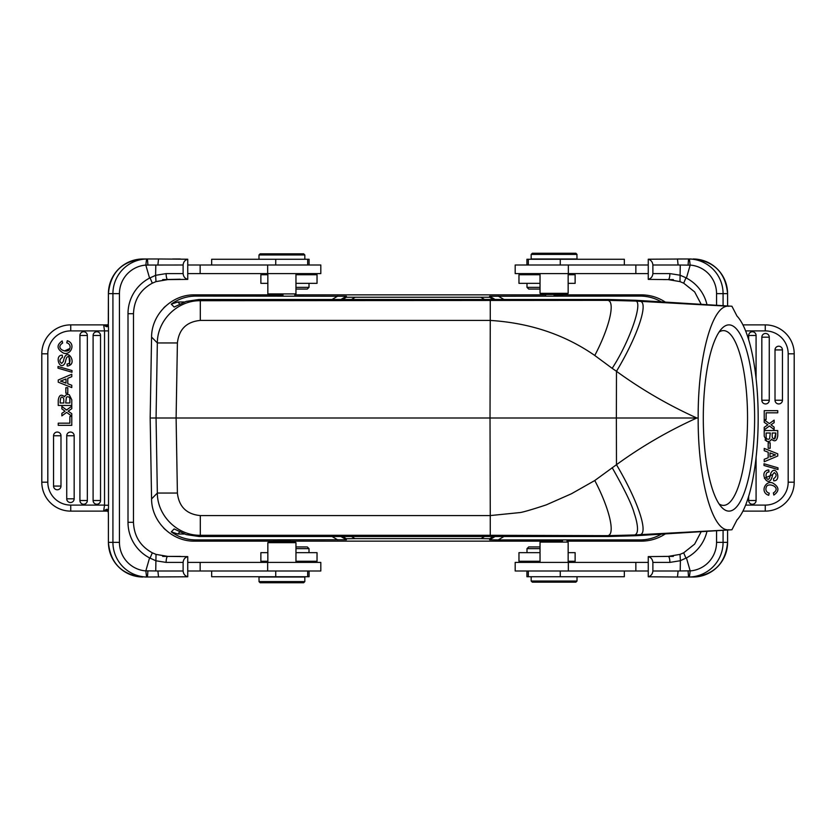 <?xml version="1.0" encoding="UTF-8"?>
<svg xmlns="http://www.w3.org/2000/svg" width="836" height="836" viewBox="0 0 836 836"><rect width="100%" height="100%" fill="white"/><g stroke="black" fill="none" stroke-linecap="round" stroke-linejoin="round"><path stroke-width="1.25" d="M719.075 503.93A87.383 24.087 90 0 0 723.453 505.383A87.383 24.087 90 0 0 747.541 418A87.383 24.087 90 0 0 723.453 330.617A87.383 24.087 90 0 0 719.075 332.07M184.328 534.005L177.807 534.005L171.275 531.853C178.559 537.14 186.721 539.826 195.76 539.91L346.376 539.753L340.9 536.503M151.347 418L176.103 418L177.399 342.948L157.346 342.948L156.06 418L157.346 493.052L177.399 493.052L176.103 418L490.021 418L490.262 515.582L200.306 515.582C186.595 514.255 178.956 506.741 177.399 493.052M526.993 283.341L526.993 287.354L528.718 289.068L540.035 289.068M526.993 287.354L540.035 287.354M568.156 283.341L575.126 283.341L575.126 274.741L568.156 274.741M540.035 274.741L518.968 274.741L518.968 283.341L540.035 283.341M624.335 265.002L624.335 259.275L526.92 259.275L526.92 265.002M648.255 265.002L515.185 265.002L515.185 273.602L648.255 273.602M652.885 273.602C652.582 276.622 651.035 278.555 648.255 279.381L648.255 259.223C651.035 260.038 652.571 261.961 652.885 265.002L652.885 273.602L669.876 273.602L680.19 275.222M770.155 442.787L770.155 448.284L768.19 448.284L768.19 442.787L770.155 442.787M773.363 492.947C782.235 487.189 767.093 481.505 766.204 487.503A4.128 4.128 0 0 0 769.224 493.146L768.712 495.288C759.652 492.404 765.337 480.125 772.568 482.926C779.246 486.845 779.674 490.889 773.843 495.058L773.363 492.947M772.412 437.625C774.554 440.394 775.703 438.848 775.86 432.996L774.418 438.722M772.433 437.688A5.758 5.758 0 0 1 772.213 436.12L772.213 432.996L775.86 432.996M766.57 438.482A2.226 2.226 0 0 0 769.58 438.785L770.311 432.996L766.131 432.996A81.102 81.102 0 0 0 766.173 437.427A2.832 2.832 0 0 0 766.57 438.482M777.752 435.692C776.968 440.969 774.867 442.139 771.45 439.203A3.511 3.511 0 0 1 766.664 441.189L765.034 439.914M771.45 439.203C774.815 442.119 776.916 440.99 777.752 435.838L777.752 430.55L764.229 430.55L764.229 436.225L766.716 441.22M770.447 474.608A9.719 9.719 0 0 1 771.168 472.549C776.278 464.44 781.817 481.191 773.708 480.805L773.561 478.735C776.654 476.53 776.905 474.482 774.314 472.591L772.631 474.576C769.81 490.345 759.339 474.116 766.173 470.762A4.87 4.87 0 0 1 768.796 469.968L768.963 472.006C763.561 471.901 766.831 482.915 769.475 478.108M764.386 478.286L772.631 474.576L774.314 472.591M769.444 478.161A25.979 25.979 0 0 0 770.499 474.618M773.708 480.805C781.817 481.191 776.278 464.44 771.158 472.539M777.982 467.826L777.982 469.518L764 465.474L764 463.761L777.982 467.826M764.229 427.321L767.866 424.834L764.229 422.326L764.229 419.86L769.36 423.612L774.126 420.132L774.126 422.661A98.47 98.47 0 0 1 770.949 424.782A26.951 26.951 0 0 1 771.628 425.273L774.126 427.123L774.126 429.558L769.454 426.005L764.229 429.808L764.229 427.321M766.131 412.817L766.131 419.557L764.229 419.557L764.229 410.664L777.752 410.664L777.752 412.817L766.131 412.817M748.659 339.688L748.659 335.487A3.71 3.71 0 0 1 752.369 331.767A3.71 3.71 0 0 1 756.078 335.487L756.078 378.572M756.078 457.449L756.078 500.513A3.71 3.71 0 0 1 752.369 504.233A3.71 3.71 0 0 1 748.659 500.513L748.659 496.312M761.836 337.18A3.71 3.71 0 0 1 765.546 333.47A3.71 3.71 0 0 1 769.266 337.18L769.266 400.235A3.71 3.71 0 0 1 765.546 403.945A3.71 3.71 0 0 1 761.836 400.235L761.836 337.18L769.266 337.18M775.014 349.929A3.71 3.71 0 0 1 778.724 346.219A3.71 3.71 0 0 1 782.444 349.929L782.444 400.235A3.71 3.71 0 0 1 778.724 403.945A3.71 3.71 0 0 1 775.014 400.235L775.014 349.929L782.444 349.929M769.987 452.882L773.551 454.261A16.595 16.595 0 0 0 775.536 454.899A129.172 129.172 0 0 0 769.987 457.01L769.987 452.882M768.19 457.72L768.19 452.213L764.229 450.729L764.229 448.43L777.752 453.823L777.752 456.007L764.229 461.744L764.229 459.309L768.19 457.72M680.42 560.705L669.876 562.398A6.019 1.641 -90 0 0 668.236 556.389L648.255 556.619C651.035 557.445 652.571 559.368 652.885 562.398L652.885 570.998C652.582 574.029 651.035 575.952 648.255 576.777L648.255 556.619M668.236 556.389L680.002 554.383L683.67 552.826L680.002 554.383L680.399 560.653L686.429 557.905A40.107 39.961 -90 0 0 706.974 531.309M794.2 353.816L788.181 353.816A22.917 22.917 0 0 0 765.264 330.899L745.618 330.899L765.264 330.899L765.264 324.88L742.932 324.88L765.264 324.88A28.936 28.936 0 0 1 794.2 353.816L794.2 482.184A28.936 28.936 0 0 1 765.264 511.12L742.932 511.12L765.264 511.12L765.264 505.101A22.917 22.917 0 0 0 788.181 482.184L794.2 482.184M687.171 577.018L677.473 577.018L689.418 577.007L690.17 570.852L686.429 557.905M706.974 304.691A40.107 39.961 -90 0 0 686.429 278.095L690.16 265.148L689.418 258.993L688.54 258.982L691.194 258.982M690.16 570.852L680.19 570.957L680.399 560.663M688.08 265.054L688.54 258.982L677.463 258.982L678.1 265.002L690.16 265.148M686.429 278.095L685.99 277.771L683.681 283.174L679.981 281.617L680.264 265.043M680.18 275.263L685.99 277.771M648.255 279.381L668.236 279.611L680.002 281.617L683.681 283.174L694.643 291.9L701.195 304.335M668.236 279.611A6.019 1.641 -90 0 0 669.876 273.602M701.195 531.665L694.643 544.1L683.67 552.826L685.99 558.229M648.255 576.777L677.473 577.018L678.111 570.998L680.19 570.957M540.035 546.932L528.718 546.932L526.993 548.646L526.993 552.659M540.035 548.646L526.993 548.646M568.156 561.259L575.126 561.259L575.126 552.659L568.156 552.659M540.035 552.659L518.968 552.659L518.968 561.259L540.035 561.259L533.295 561.259L534.444 562.398M562.513 540.913L541.205 540.913L562.544 540.505M545.647 540.652L562.544 540.652M532.407 582.169L575.868 582.169L532.407 582.169M532.323 582.169L531.173 581.03L577.018 581.03L577.018 576.725M538.593 582.169L555.501 582.169M526.92 570.998L526.92 576.725L624.335 576.725L624.335 570.998M566.986 540.913L568.156 542.083L540.035 542.083L540.035 562.398M568.156 542.083L568.156 562.398M648.255 562.398L515.185 562.398L515.185 570.998L648.255 570.998M690.17 570.915A28.654 28.539 90 0 0 716.557 542.345L727.592 542.345A34.673 34.537 -90 0 1 693.034 577.018L688.54 577.018L688.08 570.946M663.481 556.389L673.346 556.389M648.255 259.223L687.098 258.982M673.346 279.611L663.481 279.611M575.785 253.256L532.323 253.256L575.785 253.256M576.924 254.405L531.173 254.405L531.173 258.982L577.018 258.982L576.924 254.405M540.035 273.602L540.035 293.342L568.156 293.342L568.156 273.602M540.035 293.342L541.205 294.512L566.986 294.512L545.647 294.512L545.647 295.202M554.09 295.202L562.544 295.348L554.09 295.202M303.593 253.831L260.132 253.831L303.593 253.831M303.677 253.831L304.826 254.97L258.982 254.97L258.982 259.275M297.407 253.831L280.499 253.831M309.08 265.002L309.08 259.275L211.665 259.275L211.665 265.002M295.965 289.068L307.282 289.068L295.965 289.068M295.965 287.354L309.006 287.354L309.006 283.341M267.844 274.741L260.874 274.741L260.874 283.341L267.844 283.341M295.965 283.341L317.032 283.341L317.032 274.741L295.965 274.741L302.705 274.741L301.556 273.602M187.745 273.602L320.815 273.602L320.815 265.002L187.745 265.002M183.115 265.002C183.418 261.971 184.965 260.048 187.745 259.223L187.745 279.381C184.965 278.555 183.429 276.632 183.115 273.602L183.115 265.002L147.92 265.054L147.46 258.982L146.582 258.993L145.83 265.148L149.571 278.095A40.107 39.961 90 0 0 128.002 313.709L133.499 313.709L133.478 522.291C134.032 536.054 140.312 546.232 152.33 552.826L156.018 554.383L155.736 570.957L145.84 570.852L146.582 577.007L187.745 576.777C184.965 575.962 183.429 574.039 183.115 570.998L183.115 562.398C183.418 559.378 184.965 557.445 187.745 556.619L187.745 576.777M155.809 265.043L155.6 275.326L166.124 273.602A6.019 1.641 90 0 0 167.764 279.611L187.745 279.381M167.764 279.611L155.998 281.617L152.33 283.174L155.998 281.617L155.6 275.347L149.571 278.095M65.845 393.213L65.845 387.716L67.779 387.716L67.779 393.213L65.845 393.213M69.796 348.497A4.128 4.128 0 0 0 66.775 342.854L67.288 340.712C76.348 343.596 70.663 355.875 63.431 353.074C56.754 349.155 56.325 345.111 62.157 340.942L62.637 343.053C53.765 348.811 68.907 354.495 69.796 348.497L64.435 350.974M63.567 398.312A5.758 5.758 0 0 1 63.776 400.12A374.779 374.779 0 0 1 63.787 403.004L60.14 403.004C60.297 397.152 61.446 395.606 63.588 398.375M69.43 397.518A2.226 2.226 0 0 0 66.42 397.215L65.689 403.004L69.869 403.004A81.102 81.102 0 0 0 69.827 398.573A2.832 2.832 0 0 0 69.43 397.518M58.248 400.308C59.032 395.031 61.132 393.86 64.55 396.797A3.511 3.511 0 0 1 69.336 394.811M64.55 396.797C61.185 393.881 59.084 395.01 58.248 400.162A1225.377 1225.377 0 0 0 58.248 405.45L71.771 405.45L71.771 399.775L69.283 394.78L71.771 399.775M65.553 361.392A9.719 9.719 0 0 1 64.832 363.451C59.722 371.56 54.183 354.809 62.292 355.195L62.439 357.265C59.346 359.47 59.095 361.518 61.686 363.409L63.369 361.424C66.19 345.655 76.661 361.883 69.827 365.238L68.876 354.924M69.827 365.238A4.87 4.87 0 0 1 67.204 366.032L67.037 363.994C72.439 364.099 69.169 353.085 66.525 357.892M66.556 357.839A25.979 25.979 0 0 0 65.501 361.382M62.292 355.195C54.183 354.809 59.722 371.56 64.842 363.461M63.369 361.424L61.686 363.409M58.018 368.174L58.018 366.481L72.001 370.526L72.001 372.239L58.018 368.174M71.771 408.679A758.963 758.963 0 0 1 68.134 411.166L71.771 413.674L71.771 416.14L66.64 412.388L61.874 415.868L61.874 413.329L65.041 411.207A26.951 26.951 0 0 1 64.372 410.727L61.874 408.877L61.874 406.442L66.546 409.995L71.771 406.191L71.771 408.679M69.869 423.183L69.869 416.443L71.771 416.443L71.771 425.336L58.248 425.336L58.248 423.183L69.869 423.183M100.529 500.513A3.71 3.71 0 0 1 96.809 504.233A3.71 3.71 0 0 1 93.099 500.513L93.099 335.487A3.71 3.71 0 0 1 96.809 331.767A3.71 3.71 0 0 1 100.529 335.487L100.529 500.513L93.099 500.513M87.341 500.513A3.71 3.71 0 0 1 83.631 504.233A3.71 3.71 0 0 1 79.922 500.513L79.922 335.487A3.71 3.71 0 0 1 83.631 331.767A3.71 3.71 0 0 1 87.341 335.487L87.341 500.513L79.922 500.513M74.164 498.82A3.71 3.71 0 0 1 70.454 502.53A3.71 3.71 0 0 1 66.734 498.82L66.734 435.765A3.71 3.71 0 0 1 70.454 432.055A3.71 3.71 0 0 1 74.164 435.765L74.164 498.82L66.734 498.82M60.986 486.071A3.71 3.71 0 0 1 57.276 489.781A3.71 3.71 0 0 1 53.556 486.071L53.556 435.765A3.71 3.71 0 0 1 57.276 432.055A3.71 3.71 0 0 1 60.986 435.765L60.986 486.071L53.556 486.071M66.013 383.118L62.449 381.738A16.595 16.595 0 0 0 60.474 381.111L66.013 379.001L66.013 383.118M67.779 378.29L67.779 383.766L71.771 385.271L71.771 387.57L58.248 382.177L58.248 379.993L71.771 374.256L71.771 376.691L67.779 378.29M133.499 313.709C134.032 299.946 140.312 289.768 152.33 283.174L150.01 277.771M147.92 570.946L147.46 577.018L144.806 577.018M155.736 570.957L157.899 570.998L158.537 577.018M155.82 560.737L149.571 557.905L145.84 570.852M150.01 558.229L152.319 552.826L155.998 554.383L167.451 556.389M187.745 556.619L167.764 556.389A6.019 1.641 90 0 0 166.124 562.398L155.809 560.778M167.764 556.389L155.998 554.383M162.654 556.389L180.377 556.389M306.436 546.932L295.965 546.932L306.436 546.932M307.282 546.932L309.006 548.646L295.965 548.646M295.965 561.259L317.032 561.259L317.032 552.659L295.965 552.659M267.844 552.659L260.874 552.659L260.874 561.259L267.844 561.259M211.665 570.998L211.665 576.725L309.08 576.725L309.08 570.998M273.456 541.488L294.795 541.488L269.014 541.488L273.456 541.488L273.456 540.505M273.456 540.652L290.353 540.652M260.215 582.744L303.677 582.744L260.215 582.744M259.076 581.595L304.826 581.595L304.826 577.018L258.982 577.018L259.076 581.595M294.795 541.488L295.965 542.658L267.844 542.658L267.844 562.398M295.965 542.658L295.965 562.398M187.745 570.998L320.815 570.998L320.815 562.398L187.745 562.398M145.84 265.148L147.92 265.054M145.83 265.085A28.654 28.539 -90 0 0 119.443 293.655L108.408 293.655A34.673 34.537 90 0 1 142.966 258.982L158.526 258.982L157.889 265.002M108.314 512.259L108.419 514.245M104.531 505.216L108.523 505.257A10.042 0.878 90 0 1 108.293 511.831C108.043 509.479 107.207 508.769 105.796 509.678L103.654 511.12L107.395 511.12L105.764 509.678M108.231 511.12L107.384 511.12M106.266 511.12L70.736 511.12L103.654 511.12L104.531 505.101L70.736 505.101L70.736 511.12A28.936 28.936 0 0 1 41.8 482.184L41.8 353.816A28.936 28.936 0 0 1 70.736 324.88L106.36 324.88M142.966 258.982C121.972 261.041 110.446 272.599 108.408 293.655L108.293 324.169L107.416 324.88L103.654 324.88L104.531 330.899L70.736 330.899A22.917 22.917 0 0 0 47.819 353.816L47.819 482.184A22.917 22.917 0 0 0 70.736 505.101L104.531 505.101M104.531 505.143L104.531 330.899L108.523 330.899A10.042 0.878 90 0 0 108.293 324.169C108.043 326.51 107.217 327.231 105.806 326.333L103.654 324.88L70.736 324.88L70.736 330.899M105.775 326.343L108.231 324.88M108.398 321.63L108.314 323.741M108.419 321.682L108.408 293.655M180.158 279.224L162.654 279.611M187.745 259.223L158.526 258.982M172.54 258.982L180.377 258.982M267.844 273.602L267.844 293.917L295.965 293.917L295.965 273.602M283.028 295.087L269.014 295.087L283.028 295.087M281.91 295.202L273.456 295.348L281.91 295.202M340.9 299.497L346.376 296.247L195.76 296.09L194.548 294.857C171.85 294.397 151.515 314.378 151.577 337.075L157.346 342.948C157.283 320.24 177.608 300.26 200.306 300.72L607.573 300.343L634.472 301.023L635.381 300.26L728.961 306.258L640.324 301.347C648.694 302.663 637.722 335.978 616.477 371.299C641.484 389.492 668.277 405.063 696.837 418C668.277 430.937 641.484 446.508 616.477 464.701L594.772 480.522L571.437 493.762L546.221 504.892C530.452 510.075 521.371 512.667 518.989 512.667L490.262 515.572M346.376 296.247L346.376 297.24L342.582 299.497M493.418 299.497L489.624 297.24L346.376 297.24M489.624 297.24L489.624 296.247L495.1 299.497M665.331 302.099C658.078 297.344 650.126 294.93 641.452 294.857L640.24 296.09L489.624 296.247M640.24 296.09C647.785 296.132 654.797 298.055 661.266 301.848M639.697 300.511L731.918 306.237L736.997 316.071A106.015 29.218 -90 0 1 753.696 361.57C756.653 378.854 758.147 397.654 758.179 418A106.015 29.218 -90 0 1 736.997 519.929L731.918 529.763L640.324 534.653C648.537 532.584 637.701 500.492 616.477 464.701L616.362 418L698.164 418C697.82 357.839 712.147 303.761 728.961 306.258M490.262 515.582L490.262 535.28L607.573 535.657L634.472 534.977C640.836 533.692 635.402 516.491 634.252 513.398C632.131 505.08 624.774 489.844 612.171 467.669M728.95 529.742C712.178 532.208 697.872 478.516 698.164 418M184.328 301.995L177.807 301.995L171.275 304.147L174.149 307.063L186.135 301.409L198.916 299.497L608.587 299.497L635.381 300.26M490.262 300.72L490.262 320.418L200.306 320.418L200.306 300.72L199.104 299.497L608.587 299.497L607.573 300.343A50.473 12.007 116.5 0 1 594.772 355.478L612.171 368.331C630.48 340.283 644.525 298.379 634.472 301.023L640.324 301.336M612.171 368.331L616.477 371.299L616.362 418L490.021 418L490.262 320.418M490.262 320.428C529.93 322.947 564.77 334.63 594.772 355.478M639.697 535.489L731.918 529.763L635.381 535.74L608.587 536.503L607.573 535.657A50.473 12.007 -116.5 0 0 594.772 480.522M703.295 418A93.12 25.665 -90 0 1 721.604 328.788A93.12 25.665 -90 0 1 754.626 418A93.12 25.665 -90 0 1 721.604 507.212A93.12 25.665 -90 0 1 703.295 418M171.275 304.147C178.559 298.86 186.721 296.174 195.76 296.09M195.76 539.91L194.548 541.143C171.85 541.603 151.515 521.622 151.577 498.925L150.166 418L151.577 337.075L150.166 418L151.577 498.925L157.346 493.052C157.283 515.76 177.608 535.74 200.306 535.28L200.306 515.582M490.262 535.28L200.306 535.28L198.916 536.503L608.587 536.503L199.104 536.503L186.135 534.591L174.149 528.937L171.275 531.853M661.266 534.152C654.797 537.945 647.785 539.868 640.24 539.91L498.225 539.91L503.951 536.503M495.1 536.503L489.624 539.753L498.225 539.91M489.624 539.753L489.624 538.76L493.418 536.503M484.577 536.503L481.034 538.603L489.624 538.76M481.034 538.603L354.966 538.603L351.423 536.503M342.582 536.503L346.376 538.76L354.966 538.603M346.376 538.76L346.376 539.753M567.216 541.143L641.452 541.143C650.126 541.07 658.078 538.656 665.331 533.901M177.807 534.005L179.688 532.093M560.266 259.275L560.266 265.002M568.344 265.002L568.344 273.602M635.851 265.002L635.851 273.602M756.078 335.487L748.659 335.487M748.659 500.513L756.078 500.513M761.836 400.235L769.266 400.235M775.014 400.235L782.444 400.235M716.557 542.345L716.557 530.714M716.557 305.286L716.557 293.655A28.654 28.539 90 0 0 690.17 265.085M723.077 530.306L723.077 542.345A34.673 34.537 90 0 1 689.418 577.007M689.418 258.993A34.673 34.537 90 0 1 723.077 293.655L716.557 293.655M727.592 293.655C725.554 272.599 714.028 261.041 693.034 258.982A34.673 34.537 -90 0 1 727.571 293.655L727.592 305.976L727.571 293.655L723.077 293.655L723.077 305.694M560.266 570.998L560.266 576.725M568.344 562.398L568.344 570.998M635.851 562.398L635.851 570.998M652.885 570.998L678.111 570.998M669.876 562.398L652.885 562.398M727.571 542.345L727.571 530.024L727.592 542.345C725.554 563.401 714.028 574.959 693.034 577.018M745.618 505.101L765.264 505.101M788.181 482.184L788.181 353.816M678.1 265.002L652.885 265.002M275.734 265.002L275.734 259.275M267.656 273.602L267.656 265.002M200.149 273.602L200.149 265.002M100.529 335.487L93.099 335.487M87.341 335.487L79.922 335.487M74.164 435.765L66.734 435.765M60.986 435.765L53.556 435.765M133.499 522.291L128.002 522.291L128.002 313.709M275.734 576.725L275.734 570.998M267.656 570.998L267.656 562.398M200.149 570.998L200.149 562.398M183.115 562.398L166.124 562.398M157.899 570.998L183.115 570.998M128.002 522.291A40.107 39.961 90 0 0 149.571 557.905M119.443 293.655L119.443 542.345A28.654 28.539 -90 0 0 145.83 570.915M146.582 577.007A34.673 34.537 -90 0 1 112.923 542.345L112.923 293.655A34.673 34.537 -90 0 1 146.582 258.993M108.398 514.38L108.408 542.345L119.443 542.345M108.429 542.345A34.673 34.537 90 0 0 142.966 577.018C121.972 574.959 110.446 563.401 108.408 542.345L108.408 514.558M41.8 482.184L47.819 482.184M47.819 353.816L41.8 353.816M108.523 330.899L108.523 505.237M166.124 273.602L183.115 273.602M337.775 296.09L332.049 299.497M351.423 299.497L354.966 297.397M481.034 297.397L484.577 299.497M503.951 299.497L498.225 296.09M640.324 534.664L634.461 534.988L635.381 535.74M177.399 342.948C178.956 329.259 186.595 321.745 200.306 320.418M179.688 303.907L177.807 301.995M332.049 536.503L337.775 539.91M641.452 294.857L562.544 294.857M545.647 294.857L295.024 294.857M268.784 294.857L194.548 294.857M194.548 541.143L273.456 541.143M290.353 541.143L540.976 541.143M640.24 539.91L641.452 541.143M534.444 273.602L533.295 274.741M528.31 265.002L528.31 259.275M679.971 554.393L668.497 556.389M679.971 281.607L668.549 279.611M575.868 582.169L577.018 581.03M531.173 576.725L531.173 581.03M528.31 576.725L528.31 570.998M541.205 540.913L540.035 542.083M532.323 253.256L531.173 254.405M575.868 253.256L577.018 254.405M566.986 294.512L568.156 293.342M562.544 295.202L562.544 294.512M260.132 253.831L258.982 254.97M304.826 254.97L304.826 259.275M307.69 259.275L307.69 265.002M307.282 289.068L309.006 287.354M156.029 281.607L167.503 279.611M309.006 552.659L309.006 548.646M301.556 562.398L302.705 561.259M307.69 570.998L307.69 576.725M290.353 541.488L290.353 540.505M303.677 582.744L304.826 581.595M260.132 582.744L258.982 581.595M269.014 541.488L267.844 542.658M107.416 511.12L108.283 512.05L108.398 514.37M294.795 295.087L295.965 293.917M269.014 295.087L267.844 293.917M165.423 306.237L163.469 308.16M163.469 527.84L165.423 529.763"/></g></svg>
